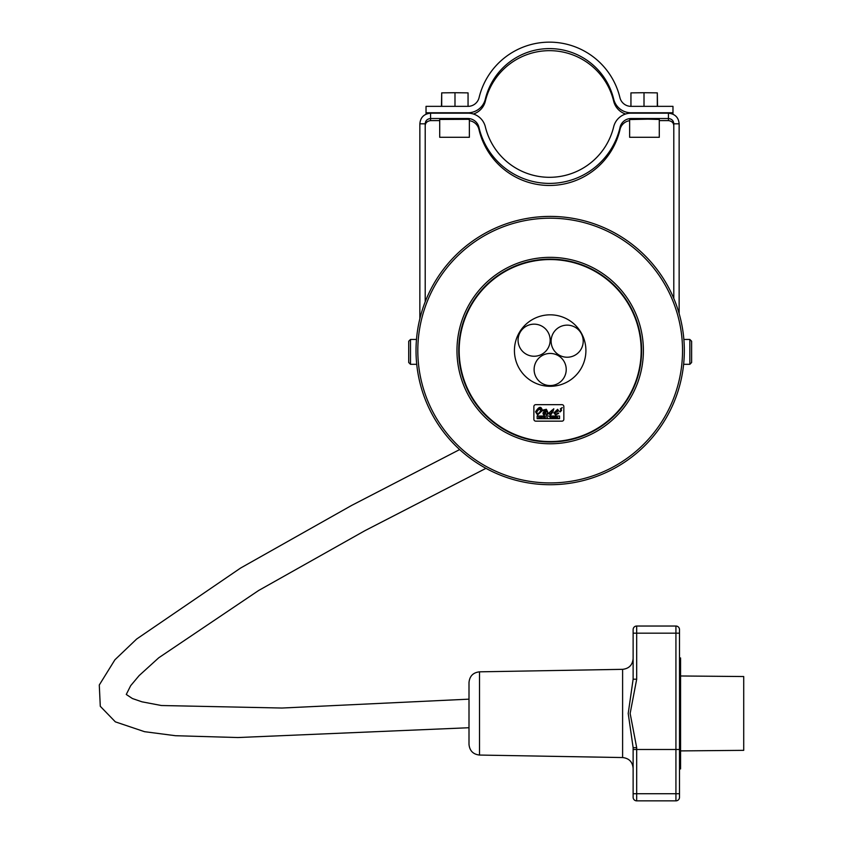 <?xml version="1.0" encoding="UTF-8"?>
<svg xmlns="http://www.w3.org/2000/svg" width="843" height="843" viewBox="0 0 843 843"><rect width="100%" height="100%" fill="white"/><g stroke="black" fill="none" stroke-linecap="round" stroke-linejoin="round"><path stroke-width="1.26" d="M691.629 351.879L691.629 341.236L689.848 339.455L689.848 364.313L691.629 362.522L691.629 351.879M410.499 364.313L408.718 362.522L408.718 341.236L410.499 339.455L410.499 364.313L416.737 364.313M682.535 350.562A132.362 132.362 0 0 1 483.987 465.188A132.362 132.362 0 0 1 483.987 235.935A132.362 132.362 0 0 1 682.535 350.562M684.326 350.562A134.142 134.142 0 0 0 483.102 234.386A134.142 134.142 0 0 0 483.102 466.737A134.142 134.142 0 0 0 684.326 350.562M641.607 350.562A91.434 91.434 0 0 1 504.451 429.751A91.434 91.434 0 0 1 504.451 271.372A91.434 91.434 0 0 1 641.607 350.562M643.399 350.562A93.225 93.225 0 0 0 503.566 269.834A93.225 93.225 0 0 0 503.566 431.289A93.225 93.225 0 0 0 643.399 350.562M514.43 350.562A35.743 35.743 0 0 0 568.045 381.51A35.743 35.743 0 0 0 568.045 319.613A35.743 35.743 0 0 0 514.43 350.562M459.172 350.562A91.002 91.002 0 0 1 595.674 271.752A91.002 91.002 0 0 1 595.674 429.372A91.002 91.002 0 0 1 459.172 350.562M518.066 340.203A16.059 16.059 0 0 1 542.144 326.304A16.059 16.059 0 0 1 542.144 354.102A16.059 16.059 0 0 1 518.066 340.203M551.111 341.194A16.059 16.059 0 0 1 575.189 327.284A16.059 16.059 0 0 1 575.189 355.093A16.059 16.059 0 0 1 551.111 341.194M534.114 369.508A16.059 16.059 0 0 1 558.203 355.598A16.059 16.059 0 0 1 558.203 383.407A16.059 16.059 0 0 1 534.114 369.508M540.31 407.717L536.696 411.953L537.539 414.471L541.027 410.689L539.71 409.424L540.584 408.813L541.206 410.119L540.31 407.717M549.647 416.916L550.732 417.843L551.006 416.916L550.605 417.517L549.647 416.916M545.379 417.496L544.736 416.916L544.736 417.843L545.379 417.496M552.102 417.664L552.766 417.843L552.407 416.916L552.102 417.664M542.534 416.916L542.081 417.58L541.606 416.916L541.933 417.843L542.534 416.916M539.415 417.664L538.709 416.916L538.709 417.843L539.415 417.664M543.714 417.843L543.472 416.916L543.714 417.843M533.872 419.287A1.876 1.876 0 0 0 535.748 421.152L561.975 421.152A1.876 1.876 0 0 0 563.841 419.287L563.841 406.547A1.876 1.876 0 0 0 561.975 404.672L535.748 404.672A1.876 1.876 0 0 0 533.872 406.547L533.872 419.287M547.75 412.079L547.17 413.513L548.35 413.418L553.809 408.781L552.839 411.953L550.711 414.998L549.246 414.134L549.973 413.312L550.753 414.461L551.944 410.204L546.791 414.998L545.916 413.881L543.872 414.998C542.112 413.165 543.071 411.616 546.738 410.33L546.232 409.803L542.175 410.794L537.56 414.998L535.558 411.816C538.919 406.463 541.164 405.936 542.312 410.235L546.359 409.266L547.75 412.079M559.552 418.634L537.139 418.634L537.139 416.042L559.552 416.042L559.552 418.634M555.6 414.998L553.851 412.912L557.644 409.319L558.646 410.889L555.105 412.912L555.6 414.398L558.319 412.912L558.656 413.365L555.6 414.998M560.616 410.646L561.586 410.056L561.417 410.604L560.089 411.953L559.647 411.458L560.616 410.646M560.753 409.445L560.3 408.95L562.239 407.548L560.753 409.445M557.613 409.888L555.316 412.174L558.045 410.351L557.613 409.888M540.426 416.916L540.669 417.843L540.426 416.916M553.535 417.085L554.062 417.843L554.357 416.916L553.535 417.085M556.085 416.916L555.305 416.916L555.305 417.843L556.117 417.843L555.548 417.664L556.085 416.916M546.844 417.38L547.497 417.696L546.844 417.38M557.054 416.916L557.054 417.843L557.94 417.843L557.054 416.916M543.514 413.407L544.22 414.282L546.896 411.194L543.514 413.407M644.01 106.355L644.01 92.719L630.943 92.878L630.943 106.355M657.308 106.355L657.308 92.867L644.01 92.719M657.529 106.355L657.308 92.867M631.017 106.355L672.977 106.355L672.977 112.772L631.017 112.772A17.84 17.84 180 0 1 613.672 99.116A66.007 65.986 0 0 0 485.336 99.116A17.84 17.84 180 0 1 467.991 112.772L426.031 112.772L426.031 106.355L467.991 106.355A11.412 11.412 0 0 0 479.087 97.609A72.424 72.414 180 0 1 619.911 97.609A11.412 11.412 0 0 0 631.017 106.355M468.055 106.355L468.055 92.878L454.988 92.719L454.988 106.355M441.7 106.355L441.7 92.867L454.988 92.719M441.469 106.355L441.7 92.867M625.601 114.005A17.84 17.84 180 0 1 613.672 101.181A66.007 65.986 0 0 0 485.336 101.181A17.84 17.84 180 0 1 473.397 114.005M672.977 112.772L672.977 114.184M426.031 112.772L426.031 114.174M629.637 137.283L629.637 119.548L647.824 119.169L659.289 119.443L659.289 137.283L629.637 137.283L659.289 137.283M629.637 120.686A11.412 11.412 0 0 0 619.911 130.012L619.911 127.946A11.412 11.412 180 0 1 631.154 118.515L668.446 118.515L668.446 113.173C675.043 113.9 678.615 117.451 679.142 123.816L673.799 123.816C673.536 120.644 671.755 118.874 668.446 118.515L668.446 120.591L659.289 120.591M469.361 137.283L439.709 137.283L469.361 137.283L469.361 119.548L467.833 119.316L467.833 118.515A11.412 11.412 180 0 1 478.95 127.356A72.424 72.414 0 0 0 619.911 127.946M439.709 137.283L439.709 119.443L467.833 119.316M439.709 120.591L430.562 120.591L430.562 118.515L467.833 118.515M673.799 125.87C673.705 122.888 671.924 121.129 668.446 120.591M425.209 301.783L425.209 123.816C425.43 120.675 427.211 118.916 430.562 118.515L430.562 113.173C423.966 113.889 420.404 117.44 419.856 123.816L419.856 318.738M425.209 123.816L419.856 123.816M430.562 120.591C427.074 121.15 425.293 122.909 425.209 125.87M668.446 113.173L630.996 113.173A17.84 17.84 0 0 0 613.63 126.966A66.007 65.986 180 0 1 485.347 126.829A17.84 17.84 0 0 0 468.002 113.173L430.562 113.173M619.911 130.012A72.424 72.414 180 0 1 478.95 129.422A11.412 11.412 0 0 0 469.361 120.686M679.142 313.659L679.142 123.816M673.799 123.816L673.799 298.475M679.5 657.951L680.575 657.951L680.575 768.932L679.5 768.932L679.5 770.144M636.686 747.657L630.142 713.441L636.686 679.216L636.686 626.033L675.928 626.033L675.928 633.167L679.5 633.167L679.5 797.278A3.572 3.572 0 0 1 675.928 800.85L636.686 800.85A3.572 3.572 0 0 1 633.125 797.278L633.125 749.48L633.125 793.716L636.686 793.716L636.686 747.657L633.125 747.657L633.125 749.48L679.5 749.48M679.5 633.167L679.5 629.605A3.572 3.572 0 0 0 675.928 626.033A3.572 3.572 0 0 1 679.5 629.605M679.5 788.753L679.5 793.716L675.928 793.716L675.928 800.85M680.575 750.902L743.716 750.344L743.716 676.529L680.575 675.981M636.686 679.216L633.125 679.216L628.214 713.441L633.125 747.657L633.125 768.247C632.513 761.83 629.004 758.268 622.608 757.551L622.608 669.331C629.004 668.615 632.513 665.043 633.125 658.636M636.686 626.033A3.572 3.572 0 0 0 633.125 629.605L633.125 679.216M485.958 468.339L364.935 530.679L258.611 590.511L158.758 657.772L139.137 675.591L130.654 685.707L126.271 694.453L132.383 698.52L141.951 701.819L161.382 705.517L282.015 708.036L469.003 699.153L469.003 682.535L469.003 744.348L469.003 727.73L237.895 737.541L175.47 735.718L144.522 731.682L115.343 721.85L100.285 706.297L99.284 685.001L114.911 659.784L136.671 639.015L240.582 568.056L351.615 505.442L459.656 449.572M613.672 99.116L613.672 101.181M485.336 99.116L485.336 101.181M631.154 119.316L631.154 118.515M478.95 129.422L478.95 127.356M679.5 750.765L680.575 750.765M679.5 743.442L680.575 743.442M679.5 683.441L680.575 683.441M679.5 676.118L680.575 676.118M633.125 633.167L675.928 633.167L675.928 793.716L636.686 793.716L636.686 800.85A3.572 3.572 0 0 1 633.125 797.278M622.608 757.551L479.519 755.054L479.519 671.829L622.608 669.331M683.62 364.313L689.848 364.313M683.863 339.455L689.848 339.455M410.499 339.455L416.484 339.455M479.519 755.054C473.123 754.327 469.614 750.765 469.003 744.348M479.519 671.829C473.123 672.556 469.614 676.118 469.003 682.535"/></g></svg>
